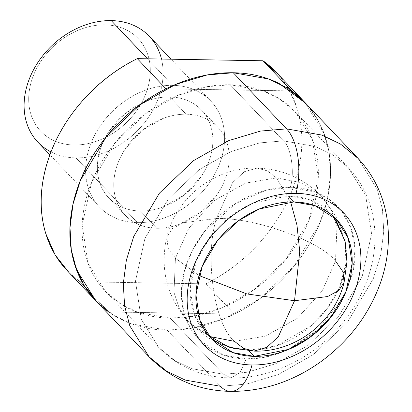 <?xml version="1.0" encoding="UTF-8"?>
<svg xmlns="http://www.w3.org/2000/svg" width="412" height="412" viewBox="0 0 412 412"><rect width="100%" height="100%" fill="white"/><g stroke="black" fill="none" stroke-linecap="round" stroke-linejoin="round"><path stroke-width="0.31" stroke-dasharray="2.06 1.54" d="M216.413 218.509C254.266 217.351 319.764 240.711 335.507 260.987L322.163 290.975L297.227 318.378L265.426 336.115L234.49 341.352C214.225 324.666 204.285 257.109 216.413 218.509L183.34 222.707L172.231 228.701L166.855 236.869L167.978 247.483L175.44 258.257L188.784 228.269L213.72 200.865L245.526 183.129L276.457 177.896L267.373 170.862L257.037 168.137L244.434 171.665L232.677 182.454L216.413 218.509C204.285 257.109 214.225 324.666 234.49 341.352L265.426 336.115L297.227 318.378L322.163 290.975L335.507 260.987C319.764 240.711 254.266 217.351 216.413 218.509L232.677 182.454L244.434 171.665L257.037 168.137L267.373 170.862L276.457 177.896L300.822 182.573L321.808 196.601L331.49 210.439L336.959 226.729L335.507 260.987L336.959 226.729L331.49 210.439L321.808 196.601L300.822 182.573L276.457 177.896L245.526 183.129L213.72 200.865L188.784 228.269L175.44 258.257L167.978 247.483L166.855 236.869L172.231 228.701L183.34 222.707L216.413 218.509M209.708 336.506L189.144 322.642L179.457 308.804L173.988 292.515L175.44 258.257L199.053 275.546L175.44 258.257L173.988 292.515L179.457 308.804L189.144 322.642L210.125 336.671L234.49 341.352L243.58 348.382L253.916 351.106M290.64 201.962L276.457 177.896L290.64 201.962M344.097 282.375L342.969 271.766L335.507 260.987M287.937 349.706L265.045 357.173L246.258 358.914L240.114 372.546L230.905 377.953L223.567 374.266L247.262 372.257L275.891 363.652L307.852 345.508L338.834 315.994L362.127 276.725L371.593 233.892L365.691 195.669L348.238 167.591L332.34 154.629L315.504 146.518L283.487 140.878L315.504 146.518L332.34 154.629L348.238 167.591L365.691 195.669L371.593 233.892L362.127 276.725L338.834 315.994L307.852 345.508L275.891 363.652L247.262 372.257L223.567 374.266L170.254 318.157L193.949 316.148L222.583 307.537L254.539 289.399L285.526 259.884L308.82 220.616L318.28 177.783L312.384 139.56L294.925 111.482L279.032 98.52L262.192 90.408L230.179 84.769C245.336 85.026 259.148 88.235 271.632 94.4C284.11 100.559 294.302 109.201 302.207 120.325C310.112 131.449 315.134 144.21 317.261 158.605C319.388 173.004 318.466 187.939 314.495 203.41C310.519 218.885 303.798 233.722 294.328 247.921C284.857 262.12 273.362 274.598 259.838 285.356C246.309 296.115 231.786 304.339 216.269 310.02C200.747 315.705 185.41 318.414 170.254 318.157C155.103 317.899 141.285 314.691 128.807 308.526C116.323 302.367 106.131 293.725 98.226 282.601C90.321 271.472 85.305 258.715 83.172 244.321C81.046 229.922 81.967 214.987 85.943 199.511C89.914 184.04 96.635 169.203 106.105 155.005C115.576 140.806 127.076 128.328 140.6 117.569C154.124 106.811 168.647 98.586 184.169 92.906C199.686 87.22 215.028 84.511 230.179 84.769L283.487 140.878L230.179 84.769L206.484 86.778L177.855 95.388L145.894 113.527L114.912 143.041L91.619 182.31L82.153 225.143L88.055 263.366L105.508 291.444L121.406 304.406L138.241 312.517L170.254 318.157L223.567 374.266L191.549 368.627L174.714 360.515L158.816 347.553L141.362 319.475L135.46 281.252L144.926 238.419L168.22 199.15L199.202 169.636L231.163 151.498L259.792 142.887L283.487 140.878C291.145 147.187 294.904 172.716 290.321 187.305C294.904 172.716 291.145 147.187 283.487 140.878L259.792 142.887L231.163 151.498L199.202 169.636L168.22 199.15L144.926 238.419L135.46 281.252L141.362 319.475L158.816 347.553L174.714 360.515L191.549 368.627L223.567 374.266L230.905 377.953L240.114 372.546L246.258 358.914L223.613 355.082L200.247 340.894L190.493 328.452L183.783 312.224L181.424 292.844L184.262 271.678L192.27 250.599L204.517 231.467L235.499 203.605L265.91 190.339L290.321 187.305L316.071 192.286L329.476 199.588L341.687 211.31L350.875 227.898L355.062 248.884L352.796 272.589L343.902 296.413M333.699 216.712L330.949 213.576L309.294 199.635L288.112 195.906L293.854 201.947L288.112 195.906L253.493 202.931L232.347 214.935L211.85 234.459L196.436 260.441L190.179 288.776L194.078 314.068L205.629 332.644L208.601 335.538M345.277 242.107L345.725 244.759C347.131 254.281 346.523 264.164 343.891 274.402C341.265 284.641 336.82 294.451 330.553 303.845C324.285 313.238 316.679 321.494 307.733 328.616C298.782 335.734 289.178 341.172 278.909 344.932C268.639 348.691 258.494 350.488 248.467 350.313L249.013 350.89L248.467 350.313L276.174 345.884L310.751 326.124L327.164 308.639L339.663 286.937L345.941 263.453L345.122 241.319M149.067 356.818L166.597 371.114L185.168 380.06L220.482 386.281L246.613 384.061L278.193 374.57L313.439 354.557L347.615 322.009L373.308 278.697L380.693 254.992L383.742 231.456L382.454 209.245L377.238 189.299L357.987 158.326L377.238 189.299L382.454 209.245L383.742 231.456L380.693 254.992L373.308 278.697L347.615 322.009L313.439 354.557L278.193 374.57L246.613 384.061L220.482 386.281L167.169 330.172L193.305 327.952L224.885 318.461L260.132 298.448L294.307 265.9L320 222.588L327.386 198.883L330.434 175.347L329.147 153.135L323.93 133.189L304.679 102.217L302.712 100.147M93.303 298.123L95.759 300.709L113.29 315L131.861 323.95L167.169 330.172L220.482 386.281A48.029 23.263 -89 0 0 231.008 391.4M87.725 290.949C96.449 303.222 107.686 312.754 121.452 319.547C135.218 326.345 150.457 329.883 167.169 330.172C183.886 330.455 200.804 327.463 217.922 321.195C235.041 314.928 251.057 305.858 265.972 293.993C280.891 282.127 293.571 268.361 304.015 252.705C314.459 237.044 321.875 220.683 326.258 203.61C330.64 186.543 331.655 170.074 329.306 154.196C326.963 138.319 321.427 124.244 312.708 111.971L305.802 103.397M343.757 296.692L318.059 329.76L287.978 349.685M343.783 296.666L352.317 274.541C355.237 263.165 355.917 252.185 354.351 241.597C352.785 231.014 349.098 221.63 343.284 213.452C337.469 205.269 329.976 198.914 320.799 194.387C311.621 189.855 301.46 187.496 290.321 187.305C279.176 187.115 267.898 189.108 256.485 193.29C245.073 197.466 234.397 203.513 224.452 211.423C214.508 219.333 206.052 228.511 199.089 238.95C192.126 249.389 187.182 260.296 184.262 271.678C181.342 283.054 180.662 294.039 182.228 304.623C183.793 315.206 187.481 324.589 193.295 332.767C199.109 340.951 206.603 347.306 215.78 351.833C224.957 356.365 235.113 358.723 246.258 358.914C257.402 359.104 268.681 357.111 280.093 352.929L288.106 349.633M288.153 349.613L312.126 334.796C322.071 326.886 330.527 317.709 337.49 307.27L343.639 296.939M248.467 350.313L235 348.799M221.043 343.943C212.788 339.869 206.041 334.153 200.809 326.788C195.582 319.429 192.26 310.988 190.854 301.466C189.443 291.938 190.056 282.06 192.682 271.822C195.314 261.584 199.758 251.768 206.026 242.374C212.288 232.981 219.895 224.725 228.845 217.608C237.791 210.486 247.401 205.047 257.67 201.288C267.939 197.528 278.085 195.736 288.112 195.906C298.139 196.076 307.28 198.198 315.535 202.277C323.791 206.35 330.537 212.072 335.765 219.431M186.157 114.217A63.85 50.109 -43.5 0 1 222.197 132.819A63.85 50.109 -43.5 0 1 216.99 194.722A63.85 50.109 -43.5 0 1 156.869 228.284L140.466 211.021A63.85 50.109 136.5 0 0 200.587 177.459A63.85 50.109 136.5 0 0 205.794 115.556A63.85 50.109 136.5 0 0 169.754 96.949L186.157 114.217C193.563 114.34 200.314 115.911 206.417 118.924C212.515 121.931 217.495 126.16 221.362 131.593C225.225 137.031 227.676 143.268 228.717 150.303C229.757 157.338 229.309 164.64 227.367 172.201C225.421 179.766 222.14 187.017 217.51 193.954L200.649 212.252L179.359 224.308C171.773 227.084 164.275 228.413 156.869 228.284C149.463 228.155 142.712 226.59 136.609 223.577C130.511 220.569 125.526 216.341 121.664 210.908C117.801 205.47 115.35 199.233 114.309 192.198C113.269 185.158 113.717 177.86 115.659 170.295C117.6 162.735 120.886 155.484 125.516 148.541L142.372 130.249L163.667 118.193C171.253 115.417 178.751 114.088 186.157 114.217L169.754 96.949C177.16 97.078 183.912 98.648 190.014 101.656C196.112 104.669 201.092 108.892 204.96 114.33C208.822 119.768 211.274 126.005 212.314 133.04C213.354 140.075 212.906 147.372 210.965 154.938C209.018 162.503 205.737 169.754 201.108 176.691L184.246 194.989L162.956 207.04C155.37 209.821 147.872 211.145 140.466 211.021C133.061 210.893 126.309 209.327 120.206 206.314C114.109 203.301 109.123 199.078 105.261 193.64C101.398 188.202 98.947 181.965 97.907 174.93C96.866 167.895 97.314 160.598 99.256 153.032C101.198 145.472 104.483 138.221 109.113 131.279L125.969 112.981L147.264 100.93C154.85 98.149 162.349 96.825 169.754 96.949A63.85 50.109 136.5 0 0 109.633 130.511A63.85 50.109 136.5 0 0 104.427 192.419A63.85 50.109 136.5 0 0 140.466 211.021L156.869 228.284A63.85 50.109 -43.5 0 1 120.829 209.682A63.85 50.109 -43.5 0 1 126.036 147.774A63.85 50.109 -43.5 0 1 186.157 114.217M161.483 59.045A76.848 60.306 -43.5 0 1 75.973 157.889L137.484 222.629A76.848 60.306 -43.5 0 1 94.111 200.242A76.848 60.306 -43.5 0 1 100.374 125.732A76.848 60.306 -43.5 0 1 172.736 85.341L147.522 58.808L172.736 85.341A76.848 60.306 -43.5 0 1 216.109 107.733A76.848 60.306 -43.5 0 1 209.847 182.238A76.848 60.306 -43.5 0 1 137.484 222.629L75.973 157.889A76.848 60.306 136.5 0 0 148.335 117.497A76.848 60.306 136.5 0 0 154.603 42.987M74.078 144.988A67.244 52.767 136.5 0 0 148.315 85.933A67.244 52.767 136.5 0 0 104.921 24.864C112.718 24.998 119.83 26.651 126.257 29.819C132.679 32.991 137.927 37.441 141.996 43.167C146.064 48.894 148.644 55.46 149.741 62.871C150.838 70.277 150.365 77.966 148.315 85.933C146.27 93.895 142.815 101.532 137.938 108.84C133.066 116.148 127.148 122.57 120.186 128.106C113.223 133.648 105.75 137.876 97.762 140.801C89.77 143.726 81.88 145.122 74.078 144.988C66.275 144.859 59.168 143.206 52.741 140.034C46.319 136.861 41.071 132.417 37.003 126.69C32.934 120.963 30.354 114.397 29.257 106.986C28.16 99.575 28.634 91.891 30.679 83.924C32.728 75.957 36.184 68.325 41.061 61.017C45.933 53.709 51.85 47.287 58.813 41.746C65.776 36.21 73.248 31.976 81.236 29.051C89.229 26.126 97.119 24.73 104.921 24.864A67.244 52.767 136.5 0 0 30.679 83.924A67.244 52.767 136.5 0 0 74.078 144.988M306.549 104.246A144.087 113.079 -43.5 0 1 234.459 314.083L108.696 311.936L79.995 281.72L205.753 283.868L234.459 314.083L205.753 283.868A144.087 113.079 136.5 0 0 277.843 74.036M165.964 88.832L291.66 90.913M65.184 268.464A144.087 113.079 136.5 0 0 79.995 281.72L108.696 311.936L234.459 314.083C256.944 302.928 276.385 287.483 292.788 267.748C309.191 248.014 320.345 226.631 326.258 203.61C332.17 180.59 332.041 159.022 325.871 138.901L318.167 120.525L307.131 104.803M69.02 272.564L79.995 281.72L205.753 283.868C228.238 272.718 247.684 257.273 264.082 237.533C280.484 217.799 291.639 196.421 297.552 173.4C303.464 150.38 303.335 128.807 297.165 108.686L289.461 90.31L278.424 74.587M291.737 90.99L165.979 88.843M97.726 302.779L108.696 311.936M32.599 135.497A76.848 60.306 136.5 0 0 75.973 157.889M137.484 222.629C146.399 222.779 155.422 221.187 164.553 217.84C173.684 214.498 182.222 209.662 190.179 203.332C198.136 197.003 204.898 189.664 210.47 181.311C216.043 172.963 219.993 164.233 222.331 155.133C224.669 146.028 225.21 137.242 223.958 128.776C222.707 120.309 219.756 112.8 215.105 106.26C210.455 99.714 204.46 94.631 197.116 91.006C189.778 87.38 181.651 85.495 172.736 85.341C163.822 85.191 154.799 86.788 145.668 90.13C136.537 93.472 127.998 98.308 120.041 104.638C112.085 110.967 105.323 118.306 99.75 126.659C94.178 135.007 90.228 143.737 87.89 152.837C85.552 161.942 85.011 170.728 86.263 179.194C87.514 187.661 90.465 195.17 95.115 201.715C99.766 208.256 105.76 213.339 113.104 216.964C120.443 220.59 128.57 222.475 137.484 222.629M230.344 347.599L208.075 337.881L189.144 322.642C166.978 297.845 159.552 269.252 166.855 236.869C176.388 196.812 215.821 166.716 257.037 168.137C282.416 168.951 304.005 178.437 321.808 196.601L336.583 217.284L345.102 241.236M105.508 291.444L158.816 347.553C178.195 367.169 202.225 377.299 230.905 377.953C272.085 378.891 315.546 356.761 343.155 322.256C358.332 303.397 368.194 282.673 372.736 260.096C375.358 246.628 375.672 233.352 373.684 220.266C370.47 199.877 361.988 182.32 348.238 167.591L294.925 111.482M205.629 332.644L210.697 337.979M330.949 213.576L335.893 218.782M217.804 127.272L201.401 110.004M210.82 101.053L171.062 59.21M99.4 206.917L49.893 154.809M125.222 215.229L108.82 197.966"/><path stroke-width="0.62" d="M335.507 260.987L342.969 271.766L344.097 282.375L338.716 290.542L327.607 296.537L294.534 300.734L278.275 336.795L266.512 347.584L253.916 351.106L243.58 348.382L234.49 341.352L209.708 336.506M199.053 275.546L246.809 293.921L294.534 300.734L299.725 251.454L296.97 225.081L290.64 201.962L296.97 225.081L299.725 251.454L294.534 300.734L246.809 293.921L199.053 275.546M253.916 351.106L266.512 347.584L278.275 336.795L294.534 300.734L327.607 296.537L338.716 290.542L344.097 282.375C334.559 322.436 295.126 352.528 253.916 351.106L230.344 347.599M208.601 335.538L228.928 347.146L248.467 350.313M249.013 350.89L254.209 356.359L233.027 352.626L211.371 338.685L199.82 320.109L195.916 294.817L202.179 266.482L217.593 240.5L238.09 220.976L259.236 208.972L293.854 201.947C283.827 201.777 273.681 203.569 263.412 207.334C253.143 211.093 243.533 216.532 234.588 223.649C225.637 230.766 218.03 239.022 211.768 248.415C205.5 257.809 201.056 267.625 198.424 277.863C195.798 288.101 195.185 297.984 196.596 307.507C198.002 317.029 201.324 325.475 206.551 332.834C211.783 340.194 218.525 345.91 226.785 349.989C235.041 354.062 244.182 356.184 254.209 356.359C264.231 356.529 274.382 354.732 284.651 350.973C294.915 347.213 304.525 341.775 313.475 334.657C322.421 327.54 330.027 319.285 336.295 309.891C342.557 300.497 347.007 290.681 349.633 280.443C352.265 270.205 352.873 260.322 351.467 250.8C350.056 241.278 346.739 232.832 341.507 225.472C336.274 218.113 329.533 212.396 321.278 208.317C313.022 204.244 303.881 202.117 293.854 201.947L315.036 205.676L336.692 219.622L348.238 238.198L352.142 263.489L345.879 291.825L330.47 317.807L309.968 337.33L288.827 349.335L254.209 356.359L249.013 350.89M231.008 391.4A48.029 23.263 -89 0 0 252 364.96A96.058 75.386 -43.5 0 1 190.004 277.719A96.058 75.386 -43.5 0 1 296.063 193.346C307.203 193.537 317.364 195.901 326.541 200.428C335.713 204.96 343.211 211.315 349.026 219.493C354.835 227.676 358.528 237.055 360.093 247.643C361.654 258.226 360.979 269.206 358.054 280.587C355.134 291.964 350.195 302.872 343.227 313.311C336.264 323.755 327.813 332.927 317.868 340.837C307.924 348.753 297.243 354.794 285.83 358.976C274.418 363.152 263.139 365.145 252 364.96C240.855 364.769 230.699 362.406 221.522 357.879C212.345 353.347 204.852 346.992 199.037 338.813C193.223 330.63 189.535 321.252 187.97 310.663C186.404 300.08 187.084 289.1 190.004 277.719C192.924 266.343 197.868 255.435 204.831 244.991C211.794 234.552 220.25 225.379 230.195 217.469C240.139 209.553 250.815 203.513 262.228 199.331C273.64 195.154 284.919 193.161 296.063 193.346A48.029 23.263 -89 0 0 286.572 128.868L321.88 135.085L340.451 144.035L357.987 158.326L340.451 144.035L321.88 135.085L286.572 128.868A48.029 23.263 91 0 1 296.063 193.346A96.058 75.386 -43.5 0 1 358.054 280.587A96.058 75.386 -43.5 0 1 252 364.96A48.029 23.263 91 0 1 231.008 391.4A48.029 23.263 91 0 1 220.482 386.281L185.168 380.06L166.597 371.114L149.067 356.818L129.816 325.846L124.599 305.9L123.306 283.688L126.36 260.152L133.745 236.447L159.439 193.135L193.614 160.587L228.861 140.574L260.441 131.083L286.572 128.868L260.441 131.083L228.861 140.574L193.614 160.587L159.439 193.135L133.745 236.447L126.36 260.152L123.306 283.688L124.599 305.9L129.816 325.846L149.067 356.818L95.759 300.709L76.508 269.736L71.286 249.79L69.999 227.578L73.048 204.043L80.438 180.338L106.126 137.026L140.301 104.478L175.548 84.465L207.128 74.974L233.264 72.754L286.572 128.868L233.264 72.754C216.552 72.471 199.635 75.463 182.516 81.73C165.397 87.998 149.381 97.067 134.461 108.933C119.542 120.798 106.862 134.564 96.418 150.22C85.974 165.882 78.558 182.243 74.181 199.315C69.798 216.382 68.778 232.852 71.127 248.73C73.475 264.607 79.006 278.682 87.725 290.949M149.067 356.818C171.155 379.143 198.357 390.669 230.679 391.4C263 391.467 293.092 381.543 320.943 361.638C349.386 340.781 369.343 314.181 380.817 281.844C387.769 261.491 389.937 241.077 387.321 220.59C384.015 196.534 374.235 175.775 357.987 158.326L304.679 102.217L287.143 87.921L268.572 78.975L233.264 72.754C249.976 73.042 265.215 76.581 278.981 83.379L305.802 103.397M345.122 241.319L333.699 216.712M343.902 296.413L343.757 296.692M343.639 296.939L343.783 296.666M235 348.799L221.043 343.943M335.765 219.431L345.277 242.107M154.603 42.987A76.848 60.306 136.5 0 0 111.225 20.6L147.522 58.808L111.225 20.6A76.848 60.306 -43.5 0 1 161.483 59.045M307.131 104.803L291.737 90.99A144.087 113.079 -43.5 0 1 306.549 104.246M277.843 74.036A144.087 113.079 136.5 0 0 263.031 60.775L290.496 89.682M291.66 90.913L263.031 60.775L137.273 58.633L165.964 88.832L137.273 58.633A144.087 113.079 136.5 0 0 65.184 268.464M108.696 311.936A144.087 113.079 -43.5 0 1 93.89 298.679A144.087 113.079 -43.5 0 1 165.979 88.843C143.489 99.998 124.048 115.442 107.645 135.177C91.243 154.912 80.088 176.29 74.181 199.315C68.268 222.336 68.397 243.904 74.562 264.025L83.878 285.207L97.726 302.779M278.424 74.587L263.031 60.775L137.273 58.633C114.788 69.782 95.342 85.227 78.939 104.962C62.542 124.702 51.382 146.08 45.474 169.1C39.562 192.121 39.691 213.694 45.861 233.815L55.172 254.997L69.02 272.564M51.016 151.935A76.848 60.306 -43.5 0 1 31.271 74.376A76.848 60.306 -43.5 0 1 111.225 20.6A76.848 60.306 136.5 0 0 38.862 60.991A76.848 60.306 136.5 0 0 32.599 135.497M345.102 241.236L346.94 261.877L344.097 282.375M210.697 337.979L211.371 338.685M335.893 218.782L336.692 219.622M171.062 59.21L149.314 36.313M302.712 100.147L275.973 72.002M93.303 298.123L67.053 270.493M49.893 154.809L37.889 142.176"/></g></svg>
